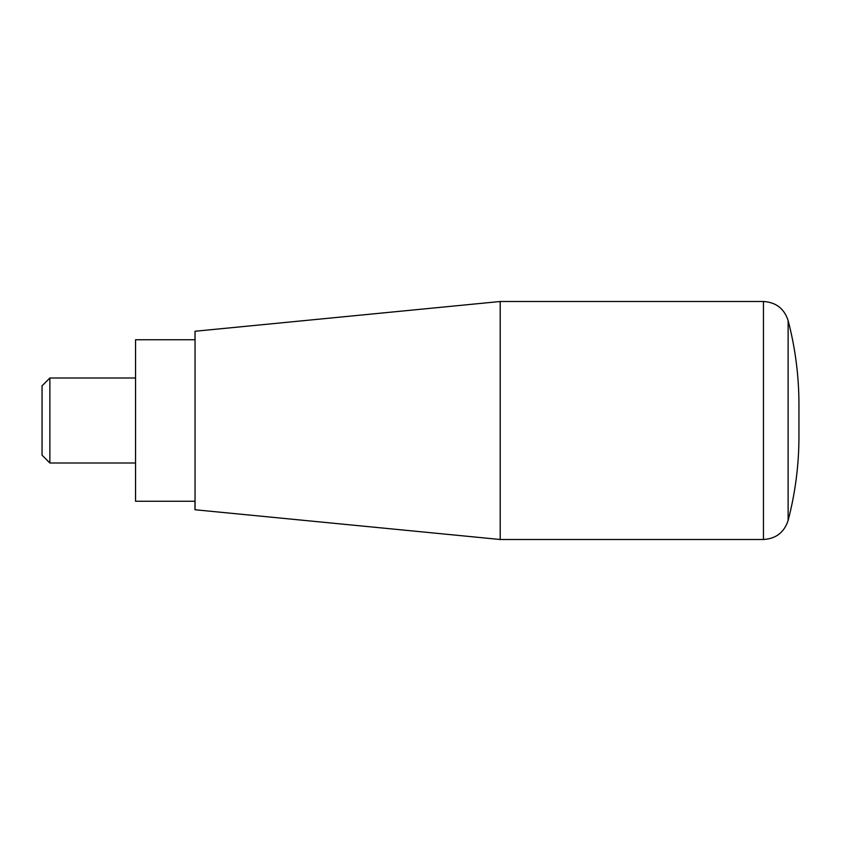 <?xml version="1.0" encoding="UTF-8"?>
<svg xmlns="http://www.w3.org/2000/svg" width="841" height="841" viewBox="0 0 841 841"><rect width="100%" height="100%" fill="white"/><g stroke="black" fill="none" stroke-linecap="round" stroke-linejoin="round"><path stroke-width="1.26" d="M195.049 331.249L194.965 339.743L135.548 339.743L135.548 501.257L194.965 501.257L194.965 509.751L500.206 539.502L500.206 301.499L195.049 331.249L195.049 509.751M135.548 377.998L49.871 377.998L49.871 463.002L135.548 463.002M49.871 377.998L42.05 385.819L42.05 455.181L49.871 463.002M500.206 301.499L763.449 301.499L763.449 539.502L500.206 539.502M788.122 320.537L788.122 520.463C795.323 492.921 798.929 464.915 798.95 436.426L798.95 404.574C798.929 376.085 795.323 348.079 788.122 320.537C784.201 308.605 775.98 302.266 763.449 301.499M763.449 539.502C775.98 538.734 784.201 532.395 788.122 520.463"/></g></svg>
